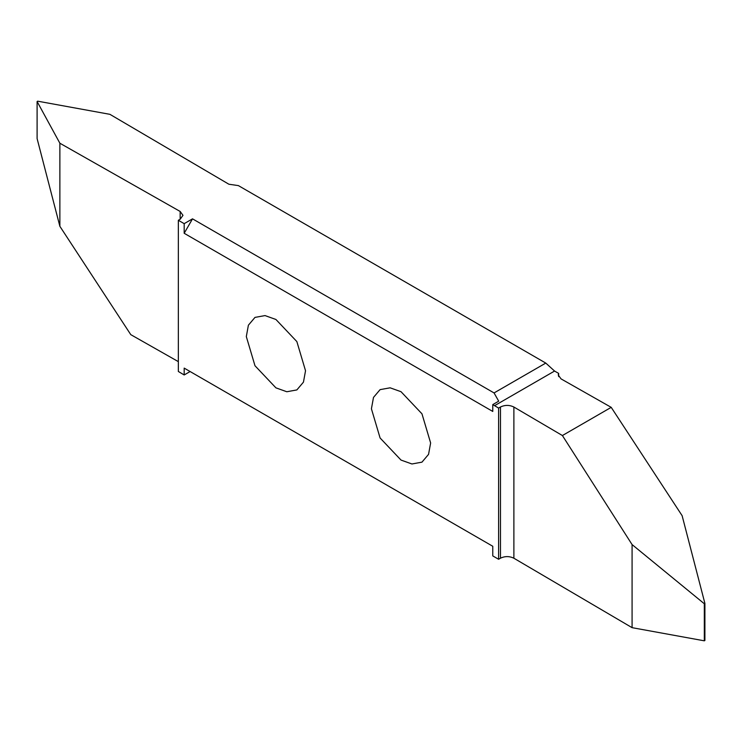 <?xml version="1.0" encoding="UTF-8"?>
<svg xmlns="http://www.w3.org/2000/svg" width="742" height="742" viewBox="0 0 742 742"><rect width="100%" height="100%" fill="white"/><g stroke="black" fill="none" stroke-linecap="round" stroke-linejoin="round"><path stroke-width="1.11" d="M371.417 408.796L380.089 437.984L401.023 460.077L411.921 463.973L421.957 462.155L428.551 454.373L430.629 442.983L421.957 413.804L401.023 391.702L390.125 387.816L380.089 389.633L373.495 397.415L371.417 408.796M184.183 223.657L192.521 218.844L184.183 233.285L184.183 223.657L178.34 220.281L178.34 371.482L184.183 374.96L184.183 368.115L492.771 546.27L492.771 555.906L498.605 559.273L500.479 558.188C504.968 556.073 509.429 556.083 513.881 558.225L632.082 627.667L704.316 640.819L704.316 603.756L632.082 544.582L562.399 435.535L513.881 407.024C509.429 404.882 504.968 404.872 500.479 406.996L498.605 408.072L498.605 559.273M498.605 408.072L492.771 404.603L498.698 401.172L494.061 392.935L545.778 363.079L238.395 185.611L228.888 184.229L109.918 114.333L37.684 101.181L37.1 101.515L37.1 138.578L59.87 226.31L130.787 334.651L178.34 361.632M184.183 233.285L492.771 411.448L492.771 404.603M246.316 336.571L254.988 365.75L275.922 387.853L286.82 391.748L296.856 389.93L303.45 382.139L305.528 370.759L296.856 341.58L275.922 319.477L265.024 315.582L254.988 317.4L248.394 325.191L246.316 336.571M178.34 220.281L180.213 219.205L182.977 215.347L180.158 211.461L59.87 143.225L59.87 226.31M59.87 143.225L37.1 101.515M184.183 368.115L190.11 371.538L184.183 374.96M558.652 376.611L558.652 373.402L558.234 375.007L561.063 378.893L611.213 407.349L682.13 515.69L704.9 603.422L704.9 640.485L704.316 640.819M704.9 603.422L704.316 603.756M611.213 407.349L562.399 435.535M632.082 627.667L632.082 544.582M558.652 373.402L554.562 371.046L545.778 363.079M192.521 218.844L494.061 392.935M180.158 211.461L180.158 219.233M513.881 558.225L513.881 407.024M500.479 406.996L500.479 558.188M554.562 371.046L494.515 405.716"/></g></svg>
